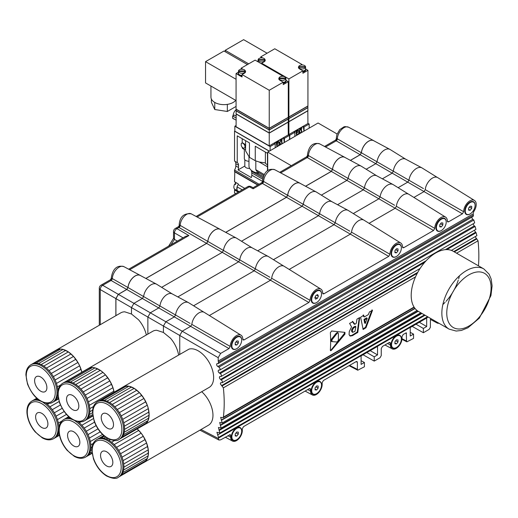 <?xml version="1.0" encoding="UTF-8"?>
<svg xmlns="http://www.w3.org/2000/svg" width="518" height="518" viewBox="0 0 518 518"><rect width="100%" height="100%" fill="white"/><g stroke="black" fill="none" stroke-linecap="round" stroke-linejoin="round"><path stroke-width="0.78" d="M469.502 207.09L471.71 208.365L470.176 210.276L468.641 210.14L468.641 208.094L470.176 206.183L471.71 206.319L471.71 208.365M468.641 209.389L470.176 210.276M465.261 211.066A6.948 4.014 -60 0 1 468.291 204.073A6.948 4.014 -60 0 1 473.653 202.214A6.948 4.014 -60 0 1 475.09 205.393A6.948 4.014 -60 0 1 472.053 212.386A6.948 4.014 -60 0 1 466.699 214.251A6.948 4.014 -60 0 1 465.261 211.066M466.524 214.135A6.948 4.014 -60 0 1 466.329 214.038A6.948 4.014 -60 0 1 464.892 210.852A6.948 4.014 -60 0 1 469.807 202.344A6.948 4.014 -60 0 1 473.284 202.001A6.948 4.014 -60 0 1 473.458 202.117M395.791 340.714L397.999 341.99L396.464 343.9L394.93 343.764L394.93 341.718L396.464 339.808L397.999 339.944L397.999 341.99M394.93 343.02L396.464 343.9M391.55 344.69A6.948 4.014 -60 0 1 394.586 337.697A6.948 4.014 -60 0 1 399.941 335.839A6.948 4.014 -60 0 1 401.379 339.018A6.948 4.014 -60 0 1 398.348 346.011A6.948 4.014 -60 0 1 392.994 347.876A6.948 4.014 -60 0 1 391.55 344.69M392.812 347.759A6.948 4.014 -60 0 1 392.625 347.662A6.948 4.014 -60 0 1 391.187 344.483A6.948 4.014 -60 0 1 396.095 335.968A6.948 4.014 -60 0 1 399.572 335.625A6.948 4.014 -60 0 1 399.754 335.742M315.941 386.816L318.149 388.092L316.615 390.002L315.08 389.866L315.08 387.82L316.615 385.91L318.149 386.046L318.149 388.092M315.08 389.115L316.615 390.002M311.7 390.792A6.948 4.014 -60 0 1 314.737 383.799A6.948 4.014 -60 0 1 320.092 381.941A6.948 4.014 -60 0 1 321.529 385.12A6.948 4.014 -60 0 1 318.499 392.113A6.948 4.014 -60 0 1 313.144 393.978A6.948 4.014 -60 0 1 311.7 390.792M312.963 393.861A6.948 4.014 -60 0 1 312.775 393.764A6.948 4.014 -60 0 1 311.331 390.578A6.948 4.014 -60 0 1 316.245 382.07A6.948 4.014 -60 0 1 319.723 381.727A6.948 4.014 -60 0 1 319.904 381.844M395.791 249.644L397.999 250.926L396.464 252.836L394.93 252.693L394.93 250.647L396.464 248.737L397.999 248.873L397.999 250.926M394.93 251.949L396.464 252.836M391.55 253.626A6.948 4.014 -60 0 1 394.586 246.626A6.948 4.014 -60 0 1 399.941 244.768A6.948 4.014 -60 0 1 401.379 247.947A6.948 4.014 -60 0 1 398.348 254.94A6.948 4.014 -60 0 1 392.994 256.805A6.948 4.014 -60 0 1 391.55 253.626M392.812 256.688A6.948 4.014 -60 0 1 392.625 256.591A6.948 4.014 -60 0 1 391.187 253.412A6.948 4.014 -60 0 1 396.095 244.897A6.948 4.014 -60 0 1 399.572 244.554A6.948 4.014 -60 0 1 399.754 244.671M236.091 341.848L238.299 343.123L236.765 345.033L235.23 344.897L235.23 342.851L236.765 340.941L238.299 341.077L238.299 343.123M235.23 344.153L236.765 345.033M231.85 345.823A6.948 4.014 -60 0 1 234.887 338.83A6.948 4.014 -60 0 1 240.242 336.972A6.948 4.014 -60 0 1 241.679 340.151A6.948 4.014 -60 0 1 238.643 347.144A6.948 4.014 -60 0 1 233.288 349.009A6.948 4.014 -60 0 1 231.85 345.823M233.113 348.892A6.948 4.014 -60 0 1 232.919 348.795A6.948 4.014 -60 0 1 231.481 345.616A6.948 4.014 -60 0 1 236.396 337.101A6.948 4.014 -60 0 1 239.873 336.758A6.948 4.014 -60 0 1 240.048 336.875M475.161 236.661L478.043 240.805A138.934 78.088 61.3 0 1 478.464 265.831M415.507 276.91L223.362 387.846A138.934 82.284 58.7 0 1 223.362 417.152L223.005 417.767L220.674 417.327L222.183 422.992L219.71 422.474L221.128 428.088L218.466 427.467L219.794 433.029L216.919 432.297L218.512 437.425A138.947 82.297 58.7 0 1 218.195 438.254L218.965 440.035L220.655 439.834L230.342 434.628L230.73 437.263A8.191 4.727 120 0 0 232.498 441.051A8.191 4.727 120 0 0 238.785 438.765A8.191 4.727 120 0 0 242.307 430.575L242.307 428.749L243.538 426.625L309.35 388.623L310.198 388.526L310.58 391.161A8.191 4.727 120 0 0 312.354 394.949A8.191 4.727 120 0 0 318.635 392.663A8.191 4.727 120 0 0 322.164 384.473L322.164 382.647L323.387 380.523L356.157 361.603L356.999 361.506L357.381 362.315L357.381 369.405L357.763 370.215L364.407 366.77L364.407 362.49L361.091 360.709M331.611 350.09L344.949 334.129L344.949 332.368L331.611 331.002L330.354 332.685A138.979 80.238 -120 0 1 330.354 350.013L330.646 350.731L331.611 350.09L331.222 349.87L330.4 350.505M364.413 316.886L368.285 314.653L369.483 311.907L372.481 310.392L366.025 327.641L363.17 329.48L360.606 317.269L363.668 315.268M363.63 315.281L364.167 316.783L363.532 316.42L363.377 315.43M352.46 335.658L350.246 336.091L349.074 334.641L349.281 331.539L351.554 326.89L349.585 323.4L352.939 321.691L354.934 324.274L356.332 323.226L356.941 319.146L359.68 317.573L357.821 332.342L352.46 335.658L351.91 335.34L349.644 335.748M352.57 321.672L353.923 323.841L354.934 324.274M338.358 333.618L338.001 332.847L337.237 333.223L331.986 339.847L331.986 341.615L337.011 342.022L338.358 340.397A138.979 80.238 -120 0 0 338.358 333.618M338.079 332.88L337.412 332.491L336.344 333.1L331.255 339.426L331.255 341.187M330.957 341.103L331.986 341.615M359.239 317.825L357.258 332.012L351.91 335.34M353.736 327.913L352.998 327.493L355.16 326.236L355.898 326.664L354.979 331.365L352.493 332.368L352.467 329.856L353.736 327.913L355.898 326.664M352.493 332.368L351.515 331.119L351.735 329.429L352.998 327.493M337.101 133.987L318.078 122.999L267.709 152.085L291.258 165.682M236.072 106.436L227.344 111.474L214.763 109.525L211.389 102.26L211.389 99.061M235.735 100.356A13.028 7.524 180 0 1 227.344 104.383A13.028 7.524 180 0 1 214.763 102.434L214.763 109.525M227.344 104.383L227.344 111.474M214.763 102.434A13.028 7.524 180 0 1 210.943 97.112L210.943 86.046M236.072 100.557L205.549 82.932L205.549 61.648L223.977 51.01L247.436 64.556M236.072 79.273L205.549 61.648M248.666 63.85L225.201 50.304L243.628 39.666L267.094 53.212M225.201 51.722L225.201 50.304M298.834 134.091L298.407 134.227L299.106 131.805L297.934 130.555L298.355 130.419L299.339 131.468L300.207 129.351L299.534 131.676L300.757 132.984L299.423 132.058L298.834 134.091M298.53 134.272L299.106 131.805M294.859 136.409L294.859 132.291L294.101 131.857L303.315 126.534L303.962 131.151M299.236 131.358L299.78 129.487L300.207 129.351M300.453 133.158L299.404 132.122M297.941 132.278L296.594 133.463L296.795 134.868L298.193 134.058L298.245 134.434L296.581 135.392L295.946 131.702L297.61 130.737L297.785 131.158L296.387 131.967L296.542 133.087L297.941 132.278L296.529 132.984M296.775 134.758L298.193 134.058M301.573 132.511L301.113 129.235L300.466 129.61L300.414 129.235L301.968 128.341L301.372 129.086L301.832 132.362L301.45 132.466L301.003 129.299M300.466 129.61L300.298 129.189L301.968 128.341M299.229 131.85L298.051 130.601L298.355 130.419M296.581 135.392L295.946 131.702M296.069 131.747L297.733 130.782M303.315 126.534L304.072 126.975L309.168 124.029L307.938 123.323M289.756 139.348L289.756 135.237L288.286 134.389M289.756 135.237L294.859 132.291M307.815 110.697L307.938 123.537L288.902 134.525L288.286 134.175M304.072 131.086L304.072 126.975M309.168 128.147L309.168 124.029M307.938 110.768L288.902 121.762L288.286 121.406M288.902 134.525L288.902 121.762M307.692 110.768L288.902 121.62L288.286 121.264L288.902 121.62L288.902 118.641L288.286 118.285M307.815 107.576L307.938 110.625L288.902 121.62M307.938 107.647L288.902 118.641M307.692 107.647L288.902 118.499L288.286 118.143L288.902 118.499L288.902 117.087L288.286 116.731M307.815 106.022L307.938 107.504L288.902 118.499M307.938 106.093L288.902 117.087M265.009 61.001A3.477 2.007 -0 0 0 265.041 60.729A3.477 2.007 -0 0 0 265.002 60.431M258.132 60.431A3.477 2.007 -0 0 0 258.094 60.729A3.477 2.007 -0 0 0 258.132 61.027L258.132 60.179L265.002 60.179L265.002 59.576L258.132 59.576A3.477 2.007 -0 0 1 261.564 57.874A3.477 2.007 -0 0 1 265.002 59.576M258.132 59.576L258.132 60.179A3.477 2.007 -0 0 0 259.11 61.299A3.477 2.007 -0 0 0 262.652 61.784A3.477 2.007 -0 0 0 265.002 60.179L265.002 61.014M307.692 106.093L288.902 116.945L288.286 116.589L288.902 116.945L288.902 78.924L261.687 63.209L264.148 61.791A3.645 2.104 -0 0 0 265.216 60.302A3.645 2.104 -0 0 0 265.002 59.596M258.094 61.364A3.645 2.104 -0 0 0 257.945 61.759M257.206 61.331L258.094 60.82M288.902 78.924L302.907 70.837L302.907 73.245L307.938 70.338L307.938 105.95L288.902 116.945M262.704 57.984L260.768 56.863L274.773 48.776L301.981 64.491L300.964 65.074M260.768 57.925L260.768 56.863M261.687 63.209L261.687 63.921M301.981 64.964L301.981 64.491M302.907 71.154A3.645 2.104 -0 0 0 305.756 69.101L307.938 70.338M298.672 66.686A3.645 2.104 -0 0 0 298.459 67.398A3.645 2.104 -0 0 0 299.527 68.888L302.907 70.837M302.907 71.86A3.645 2.104 -0 0 0 305.756 69.807L305.756 69.101A3.645 2.104 -0 0 0 305.581 68.454M305.542 66.667L298.672 66.667L298.672 67.269L305.542 67.269L305.542 66.667A3.477 2.007 -0 0 0 302.104 64.964A3.477 2.007 -0 0 0 298.672 66.667M298.672 68.104L298.672 67.269A3.477 2.007 -0 0 0 299.65 68.389A3.477 2.007 -0 0 0 303.192 68.875A3.477 2.007 -0 0 0 305.542 67.269L305.542 68.123A3.477 2.007 -0 0 0 305.581 67.819A3.477 2.007 -0 0 0 305.542 67.521M302.907 71.05A3.477 2.007 -0 0 0 305.581 69.101L305.581 67.819M298.672 67.521A3.477 2.007 -0 0 0 298.633 67.819A3.477 2.007 -0 0 0 298.666 68.091M267.709 170.687L267.709 152.085M279.176 145.441L278.749 145.571L279.455 143.156L278.276 141.9L278.703 141.77L279.681 142.819L280.549 140.702L279.875 143.026L281.099 144.328L279.765 143.408L279.176 145.441M278.872 145.616L279.455 143.156M275.2 147.753L275.2 143.641L274.443 143.201L283.657 137.885L284.304 142.502M279.584 142.709L280.549 140.702M280.795 144.503L279.746 143.473M278.283 143.628L276.942 144.813L277.136 146.212L278.535 145.409L278.587 145.778L276.923 146.743L276.288 143.046L277.952 142.087L278.127 142.508L276.729 143.311L276.884 144.438L278.283 143.628L276.871 144.328M277.124 146.108L278.535 145.409M281.915 143.862L281.455 140.585L280.814 140.954L280.762 140.579L282.31 139.685L281.721 140.43L282.18 143.706L281.792 143.816L281.352 140.643M280.814 140.954L280.639 140.54L282.31 139.685M279.571 143.201L278.399 141.945L278.703 141.77M276.923 146.743L276.288 143.046M276.411 143.091L278.075 142.133M283.657 137.885L284.414 138.319L289.517 135.379L288.286 134.667M270.105 150.699L270.105 146.588L234.848 126.23L236.072 125.518M270.105 146.588L275.2 143.641M288.163 122.047L288.286 134.881L269.243 145.875L236.072 126.729L236.195 113.889M284.414 142.437L284.414 138.319M234.848 126.23L234.848 131.196L269.366 151.126M289.517 139.491L289.517 135.379M244.405 148.038A2.778 1.606 -120 0 0 244.405 144.826A2.778 1.606 -120 0 0 241.628 143.221A2.778 1.606 -120 0 0 241.233 143.641L241.233 145.558A2.778 1.606 -120 0 0 244.405 148.038L245.59 147.248M242.191 147.216L242.191 147.449A3.645 2.104 180 0 0 245.59 149.501M244.334 149.32L244.334 158.838A4.863 2.81 180 0 0 248.977 161.273M249.67 168.415A4.345 2.506 180 0 1 244.82 166.019L244.82 159.732M244.82 166.019L238.066 169.917A5.562 3.212 120 0 0 238.533 167.508L238.533 165.242A5.562 3.212 120 0 0 237.38 162.691A5.562 3.212 120 0 0 237.244 162.62L237.244 135.839L249.449 142.89L249.449 157.355L255.257 160.709L255.257 146.238L267.463 153.289L267.463 170.875M242.191 142.89L242.191 138.701M242.191 143.085C242.508 142.586 243.706 143.285 245.785 145.182M245.59 140.663L245.59 150.88L249.449 157.355M267.463 166.764L259.227 162.011L255.257 160.709M238.066 169.917L251.334 177.577A5.562 3.212 -60 0 0 251.8 175.168L262.645 181.429M259.11 184.24L234.537 170.053A5.562 3.212 120 0 0 235.826 165.948L235.826 163.682A5.562 3.212 120 0 0 234.809 161.215M269.243 151.198L234.537 131.158L234.537 161.059L237.244 162.62M255.808 160.93L255.808 169.723L256.65 171.095L258.476 172.455M248.977 156.954L248.977 165.987A13.203 7.621 0 0 0 256.073 172.74L263.358 176.638M259.693 173.161A13.203 7.621 180 0 1 256.073 172.429M265.391 162.911L259.227 162.011M251.8 175.168L251.8 172.902A5.562 3.212 -60 0 0 251.431 171.193L251.431 170.409M234.537 170.053L234.537 171.374L257.97 184.9M251.431 171.193L262.982 177.862M265.378 152.085L265.378 162.723A3.561 2.059 0 0 0 267.463 164.594M235.761 182.433A4.863 2.81 -60 0 0 235.146 183.249L235.884 183.676A4.863 2.81 -60 0 0 235.36 184.576L234.622 184.155A4.863 2.81 -60 0 0 233.864 187.082A4.863 2.81 -60 0 0 234.874 189.31L237.166 190.637M237.056 190.119A4.863 2.81 -60 0 1 236.81 188.785A4.863 2.81 -60 0 1 237.056 187.173L237.056 190.469A5.038 2.907 120 0 0 237.73 191.161L238.837 191.802M234.784 171.516L234.537 181.727L238.222 183.858L238.222 184.589A5.038 2.907 120 0 0 237.056 186.823L237.056 187.173M238.222 191.446L238.222 192.087L234.537 189.957L234.537 192.936L235.703 193.609M235.263 189.536L234.537 189.957M237.056 186.823L242.262 189.828M237.056 190.469L239.102 191.647M244.781 188.371L238.222 184.589M234.537 171.659L257.724 185.043M236.072 120.131L232.634 118.143L232.634 116.019L234.285 115.067L236.072 116.097M232.634 116.019L236.072 118M233.191 115.695A5.387 3.108 -60 0 1 233.191 115.624A5.387 3.108 -60 0 1 236.072 109.693M288.286 122.118L269.243 133.107L236.072 113.96M269.243 145.875L269.243 133.107M288.04 122.118L269.243 132.964L236.318 113.96M288.163 118.926L288.286 121.976L269.243 132.964L236.072 113.818L236.195 110.768M288.286 118.998L269.243 129.986L236.072 110.839M269.243 132.964L269.243 129.986M288.04 118.998L269.243 129.843L236.318 110.839M288.163 117.372L288.286 118.855L269.243 129.843L236.072 110.697L236.195 109.214M269.243 129.843L269.243 128.438L236.072 109.285M288.286 117.444L269.243 128.438M238.474 71.775A3.477 2.007 0 0 0 238.435 72.08A3.477 2.007 0 0 0 238.474 72.378L238.474 71.529L245.344 71.529L245.344 72.358A3.477 2.007 0 0 0 245.383 72.08A3.477 2.007 0 0 0 245.344 71.775M288.04 117.444L269.243 128.296L269.243 90.268L242.035 74.56L244.49 73.142A3.645 2.104 0 0 0 245.558 71.652A3.645 2.104 0 0 0 245.344 70.94L238.474 70.927A3.477 2.007 0 0 1 241.912 69.218A3.477 2.007 0 0 1 245.344 70.927L245.344 71.529A3.477 2.007 0 0 1 242.994 73.129A3.477 2.007 0 0 1 239.452 72.643A3.477 2.007 0 0 1 238.474 71.529L238.474 70.927M269.243 90.268L283.249 82.181L283.249 84.596L288.286 81.689L288.286 117.301L269.243 128.296L236.318 109.285M238.435 72.08L238.435 73.355A3.477 2.007 0 0 0 239.452 74.773A3.477 2.007 0 0 0 242.035 75.356M238.435 72.714A3.645 2.104 0 0 0 238.261 73.355A3.645 2.104 0 0 0 242.035 75.46M238.261 73.355L238.261 74.061A3.645 2.104 0 0 0 238.668 75.026A3.645 2.104 0 0 0 240.242 75.939A3.645 2.104 0 0 0 242.035 76.165M242.035 74.56L242.035 76.968L240.242 75.939M238.668 75.026L236.072 73.53L238.435 72.17M269.243 128.296L236.072 109.143L236.072 73.53M243.052 69.328L241.11 68.214L255.115 60.127L282.329 75.835L281.306 76.424M241.11 69.276L241.11 68.214M282.329 76.314L282.329 75.835M286.098 80.426L288.286 81.689M279.014 78.865A3.477 2.007 0 0 0 278.975 79.17A3.477 2.007 0 0 0 279.008 79.442L279.014 78.619L285.884 78.619L285.884 78.017L279.014 78.017A3.645 2.104 0 0 0 278.801 78.742A3.645 2.104 0 0 0 279.869 80.232L283.249 82.181M283.249 83.21A3.645 2.104 0 0 0 286.098 81.158L286.098 80.445A3.645 2.104 0 0 0 285.923 79.804M283.249 82.504A3.645 2.104 0 0 0 286.098 80.445M285.884 78.865A3.477 2.007 0 0 1 285.923 79.17A3.477 2.007 0 0 1 285.884 79.468L285.884 78.619A3.477 2.007 0 0 1 283.534 80.225A3.477 2.007 0 0 1 279.992 79.74A3.477 2.007 0 0 1 279.014 78.619L279.014 78.017A3.477 2.007 0 0 1 282.452 76.314A3.477 2.007 0 0 1 285.884 78.017M283.249 82.401A3.477 2.007 0 0 0 285.923 80.445L285.923 79.17M234.784 119.386L232.88 118.57L232.621 117.554M56.209 350.129A21.717 12.536 60 0 1 56.3 350.077A21.717 12.536 60 0 1 58.243 349.3A21.717 12.536 60 0 1 60.554 349.061A21.717 12.536 60 0 1 63.06 349.43A21.717 12.536 60 0 1 65.689 350.382A21.717 12.536 60 0 1 68.37 351.903A21.717 12.536 60 0 1 71.005 353.936A21.717 12.536 60 0 1 73.53 356.423A21.717 12.536 60 0 1 75.861 359.291A21.717 12.536 60 0 1 77.927 362.451A21.717 12.536 60 0 1 79.662 365.805A21.717 12.536 60 0 1 81.022 369.25A21.717 12.536 60 0 1 81.85 372.209L79.662 365.805L77.927 362.451L73.53 356.423L68.37 351.903L63.06 349.43L60.554 349.061L56.209 350.129L31.831 364.206M56.3 350.077L120.798 312.84A21.717 12.536 60 0 1 124.76 311.823L131.475 314.018L138.552 319.787A21.717 12.536 60 0 1 146.348 334.971M44.315 391.964A8.689 5.018 60 0 1 36.059 386.007A8.689 5.018 60 0 1 36.409 376.605A8.689 5.018 60 0 1 45.092 381.624A8.689 5.018 60 0 1 45.092 391.653A8.689 5.018 60 0 1 44.315 391.964M50.524 403.218A21.717 12.536 -120 0 0 52.467 402.441L53.451 401.877A21.717 12.536 -120 0 0 53.542 401.819L58.443 398.99M53.542 401.819A21.717 12.536 -120 0 0 55.245 400.42L58.366 398.614M55.245 400.42A21.717 12.536 -120 0 0 56.566 398.491L58.171 397.565M56.566 398.491A21.717 12.536 -120 0 0 57.459 396.089L57.938 395.81M57.945 391.653A21.717 12.536 -120 0 0 57.88 390.196L58.217 390.002M57.88 390.196A21.717 12.536 -120 0 0 57.388 386.875L60.554 385.042M57.388 386.875A21.717 12.536 -120 0 0 56.456 383.437L81.022 369.25M56.456 383.437A21.717 12.536 -120 0 0 55.096 379.992L79.662 365.805M55.096 379.992A21.717 12.536 -120 0 0 53.354 376.638L77.927 362.451M53.354 376.638A21.717 12.536 -120 0 0 51.288 373.478L75.861 359.291M51.288 373.478A21.717 12.536 -120 0 0 48.964 370.61L73.53 356.423M48.964 370.61A21.717 12.536 -120 0 0 46.439 368.123L71.005 353.936M46.439 368.123A21.717 12.536 -120 0 0 43.797 366.09L68.37 351.903M43.797 366.09A21.717 12.536 -120 0 0 41.123 364.568L65.689 350.382M41.123 364.568A21.717 12.536 -120 0 0 38.487 363.61L63.06 349.43M38.487 363.61A21.717 12.536 -120 0 0 35.982 363.248L60.554 349.061M35.982 363.248A21.717 12.536 -120 0 0 33.676 363.481L58.243 349.3M57.459 396.089A21.717 12.536 -120 0 0 57.841 393.978M33.676 363.481A21.717 12.536 -120 0 0 31.734 364.258A21.717 12.536 -120 0 0 31.637 364.316M172.352 293.984A10.23 5.905 120 0 0 172.157 293.874A10.23 5.905 120 0 0 164.692 296.341A10.23 5.905 120 0 0 159.952 305.983L175.55 314.996L174.339 316.893L158.728 307.945L126.793 289.504L128.011 287.542L143.609 296.555L142.398 298.452L133.929 303.341L131.475 307.595L131.475 314.018M115.922 315.656L115.922 298.614L118.382 294.36L126.793 289.504M35.664 417.605A8.689 5.018 60 0 1 37.432 412.898A8.689 5.018 60 0 1 46.115 417.916A8.689 5.018 60 0 1 46.115 427.946A8.689 5.018 60 0 1 39.711 425.913A8.689 5.018 60 0 1 35.664 417.605M61.778 421.115L58.398 423.07A21.717 12.536 -120 0 0 57.446 419.632L66.44 414.432M57.446 419.632A21.717 12.536 -120 0 0 56.073 416.181L64.128 411.532M56.073 416.181A21.717 12.536 -120 0 0 54.325 412.833L62.102 408.346M54.325 412.833A21.717 12.536 -120 0 0 52.253 409.68L60.412 404.972M52.253 409.68A21.717 12.536 -120 0 0 49.916 406.824L59.117 401.515M49.916 406.824A21.717 12.536 -120 0 0 47.391 404.344L48.789 403.541M38.397 399.669A21.717 12.536 -120 0 0 36.94 399.533L37.691 399.1M36.94 399.533A21.717 12.536 -120 0 0 34.641 399.786L36.946 398.459M32.906 400.466L36.733 398.258M43.117 402.48A21.717 12.536 -120 0 1 56.915 421.639A21.717 12.536 -120 0 1 53.49 438.733L54.474 438.163A21.717 12.536 -120 0 0 54.623 438.079L59.473 435.275M54.623 438.079A21.717 12.536 -120 0 0 56.313 436.661L59.389 434.887M56.313 436.661A21.717 12.536 -120 0 0 57.621 434.719L59.188 433.812M57.621 434.719A21.717 12.536 -120 0 0 58.502 432.31L58.961 432.044M58.974 427.946A21.717 12.536 -120 0 0 58.897 426.392L59.266 426.178M58.502 432.31A21.717 12.536 -120 0 0 58.864 430.264M34.641 399.786A21.717 12.536 -120 0 0 32.757 400.55A21.717 12.536 -120 0 0 32.615 400.634M47.391 404.344A21.717 12.536 -120 0 0 46.251 403.405M58.897 426.392A21.717 12.536 -120 0 0 58.398 423.07M473.161 216.382L473.439 215.08A138.947 78.095 61.3 0 0 473.141 213.895L473.646 211.797A8.884 5.128 120 0 0 474.456 200.44A8.884 5.128 120 0 0 467.586 202.713A8.884 5.128 120 0 0 463.649 211.7L462.419 213.824L448.569 221.821L447.701 221.905L447.345 221.115A8.884 5.128 120 0 0 445.584 217.113A8.884 5.128 120 0 0 438.714 219.379A8.884 5.128 120 0 0 434.777 228.367L433.547 230.491L403.729 247.708L402.881 247.805L402.505 247.002A8.884 5.128 120 0 0 400.744 243A8.884 5.128 120 0 0 393.874 245.267A8.884 5.128 120 0 0 389.937 254.254L388.707 256.378L323.879 293.81L323.031 293.907L322.656 293.104A8.884 5.128 120 0 0 320.895 289.102A8.884 5.128 120 0 0 314.025 291.369A8.884 5.128 120 0 0 310.088 300.356L308.857 302.48L244.03 339.912L243.136 339.983L242.8 339.206A8.884 5.128 120 0 0 241.045 335.198A8.884 5.128 120 0 0 234.175 337.471A8.884 5.128 120 0 0 230.238 346.458L229.008 348.582L174.339 316.893L165.87 321.775L163.416 326.029L147.863 317.055L147.863 334.097M128.011 287.542A10.23 5.905 -60 0 1 132.757 277.901A10.23 5.905 -60 0 1 140.216 275.434L156.481 284.142A10.826 6.248 120 0 0 148.737 286.596A10.826 6.248 120 0 0 143.609 296.555L159.952 305.983L158.728 307.945L150.324 312.801L220.655 353.405L218.195 357.66L218.195 361.085A138.947 82.297 58.7 0 1 218.512 362.263L218.214 363.571L216.919 363.642L216.582 364.769L217.197 366.032L219.328 367.476L220.072 368.68L219.93 369.962L218.466 370.156L218.13 371.289L218.738 372.552L220.662 373.873L221.406 375.084L221.264 376.366L219.71 376.515L219.373 377.641L219.988 378.904L222.364 381.067L222.319 382.614L220.674 382.718L220.338 383.844L223.362 387.846M172.254 293.926L156.682 284.259A10.826 6.248 120 0 0 156.481 284.142M287.71 195.338A10.23 5.905 -60 0 1 292.456 185.697A10.23 5.905 -60 0 1 299.922 183.23L316.181 191.938A10.826 6.248 120 0 0 308.437 194.392A10.826 6.248 120 0 0 303.308 204.351L302.098 206.248L286.493 197.3L287.71 195.338L335.25 222.792L334.039 224.689L302.098 206.248L241.492 241.239M331.96 201.722L316.381 192.055A10.826 6.248 120 0 0 316.181 191.938M361.422 152.784L377.02 161.797L375.809 163.694L360.204 154.746L361.422 152.784A10.23 5.905 -60 0 1 366.168 143.136A10.23 5.905 -60 0 1 373.627 140.676L389.892 149.385A10.826 6.248 120 0 0 382.148 151.839A10.826 6.248 120 0 0 377.02 161.797L408.961 180.238L407.75 182.135L375.809 163.694L366.187 169.25M350.433 160.386L360.204 154.746M405.665 159.168L390.093 149.501A10.826 6.248 120 0 0 389.892 149.385M376.89 175.893A10.23 5.905 120 0 0 376.703 175.783A10.23 5.905 120 0 0 369.237 178.25A10.23 5.905 120 0 0 364.491 187.892L380.089 196.905L378.878 198.802L331.332 171.413L332.55 169.451L348.148 178.464L346.937 180.361L321.348 195.137M305.594 186.273L331.332 171.413M207.86 241.44L223.459 250.453L222.248 252.35L206.643 243.402L207.86 241.44A10.23 5.905 -60 0 1 212.607 231.799A10.23 5.905 -60 0 1 220.072 229.332L236.331 238.04A10.826 6.248 120 0 0 228.587 240.494A10.826 6.248 120 0 0 223.459 250.453L255.4 268.894L254.189 270.791L222.248 252.35L161.642 287.341M252.104 247.824L236.532 238.157A10.826 6.248 120 0 0 236.331 238.04M332.55 169.451A10.23 5.905 -60 0 1 337.296 159.809A10.23 5.905 -60 0 1 344.761 157.343L361.02 166.051A10.826 6.248 120 0 0 353.276 168.505A10.826 6.248 120 0 0 348.148 178.464L364.491 187.892L363.273 189.853L337.535 204.714M376.8 175.835L361.221 166.168A10.826 6.248 120 0 0 361.02 166.051M145.895 278.477L206.643 243.402M225.744 232.375L286.493 197.3M332.051 201.78A10.23 5.905 120 0 0 331.863 201.67A10.23 5.905 120 0 0 324.397 204.137A10.23 5.905 120 0 0 319.651 213.779L318.434 215.741L257.686 250.816M382.375 178.827L392.139 173.187L393.363 171.225A10.23 5.905 120 0 1 398.102 161.577A10.23 5.905 120 0 1 405.568 159.117L421.833 167.826A10.826 6.248 120 0 0 414.089 170.28A10.826 6.248 120 0 0 408.961 180.238L423.459 188.604M177.836 296.918L238.584 261.843L239.802 259.881A10.23 5.905 120 0 1 244.548 250.239A10.23 5.905 120 0 1 252.007 247.772L268.272 256.481A10.826 6.248 120 0 0 260.528 258.935A10.826 6.248 120 0 0 255.4 268.894L269.897 277.26M115.922 298.614L147.863 317.055L150.324 312.801L118.382 294.36M110.379 279.869A1.735 1.696 120 0 0 111.415 278.075L127.952 287.509L126.735 289.465L111.085 280.478L110.379 279.869L111.415 278.075A3.477 2.007 0 0 1 111.338 277.648L111.338 278.231M110.47 279.726L101.036 285.172A3.477 3.477 0 0 0 99.294 288.183A3.477 2.007 0 0 0 100.252 289.562A3.477 2.111 -60 0 1 102.706 285.308L118.324 294.328L115.864 298.582L115.864 315.689M101.036 285.172A3.477 2.007 60 0 1 102.706 285.308L111.085 280.478A1.735 1.055 119.9 0 0 112.309 278.451A9.68 5.588 120 0 1 116.686 269.114A9.68 5.588 120 0 1 123.886 266.64C115.009 264.271 112.16 272.203 111.338 277.648M128.684 269.211L185.573 236.363L188.895 235.548L129.675 269.742M183.029 237.833L174.475 232.899A3.477 2.111 -60 0 1 176.929 228.645L188.895 235.548M336.37 138.636L336.37 137.794A3.477 2.007 180 0 0 336.577 138.468A1.735 1.625 -60 0 1 335.463 140.391L336.37 138.636L337.335 138.824L361.363 152.752L360.146 154.707L335.463 140.391M325.524 147.002L336.104 140.89A1.735 1.055 119.9 0 0 337.335 138.824A9.363 5.407 120 0 1 341.491 129.668A9.363 5.407 120 0 1 348.536 127.195L373.62 140.624A10.276 5.931 120 0 0 366.135 143.085A10.276 5.931 120 0 0 361.363 152.752M261.797 182.686L253.121 187.697L253.147 188.785L262.399 183.443A1.735 1.055 119.9 0 0 263.623 181.384A9.363 5.407 120 0 1 267.787 172.222A9.363 5.407 120 0 1 274.831 169.755C266.103 167.463 263.487 175.116 262.665 180.348A3.477 2.007 180 0 0 262.866 181.022L287.658 195.312L286.441 197.267L262.399 183.443L261.797 182.686L262.866 181.022A1.735 1.625 -60 0 1 261.758 182.945M280.685 172.889L307.239 157.556A1.735 1.055 119.9 0 0 308.463 155.497A9.363 5.407 120 0 1 312.626 146.335A9.363 5.407 120 0 1 319.671 143.868C310.942 141.576 308.327 149.229 307.504 154.461A3.477 2.007 180 0 0 307.705 155.135L332.498 169.418L331.28 171.374L307.239 157.556L306.637 156.799L307.705 155.135A1.735 1.625 -60 0 1 306.598 157.058M345.202 157.582A10.276 5.931 120 0 0 344.748 157.291A10.276 5.931 120 0 0 337.27 159.751A10.276 5.931 120 0 0 332.498 169.418M140.663 275.673A10.276 5.931 120 0 0 140.21 275.382A10.276 5.931 120 0 0 132.725 277.842A10.276 5.931 120 0 0 127.952 287.509M374.074 140.915A10.276 5.931 120 0 0 373.62 140.624M206.585 243.369L178.956 227.473A1.735 1.055 120 0 0 180.18 225.395L207.809 241.414L206.585 243.369L145.836 278.444M331.28 171.374L305.536 186.24M360.146 154.707L350.375 160.353M300.362 183.469A10.276 5.931 120 0 0 299.909 183.178A10.276 5.931 120 0 0 292.43 185.645A10.276 5.931 120 0 0 287.658 195.312M126.735 289.465L118.324 294.328M177.357 241.11L174.475 239.4A52.208 30.141 120 0 0 171.05 244.755M173.524 231.514A3.477 2.007 0 0 0 174.475 232.899L174.475 239.4L173.524 238.435L173.524 231.514A3.477 3.477 0 0 1 175.259 228.509A3.477 2.007 60 0 1 176.929 228.645L178.956 227.473L178.367 227.046A1.735 1.567 120 0 0 179.513 225.065L180.18 225.395A9.227 5.322 120 0 1 184.246 216.317A9.227 5.322 120 0 1 191.226 213.843L220.059 229.28A10.276 5.931 120 0 0 212.574 231.747A10.276 5.931 120 0 0 207.809 241.414M178.367 227.046L179.513 225.065A3.477 2.007 0 0 1 179.222 224.268C180.037 216.556 184.039 213.086 191.226 213.843M286.441 197.267L225.686 232.342M253.147 188.785L249.365 186.823A3.477 2.007 -62.6 0 1 251.029 186.616A3.477 3.477 0 0 0 247.695 186.687A3.477 2.007 -120 0 1 249.365 186.823L197.112 216.997M220.513 229.571A10.276 5.931 120 0 0 220.059 229.28M114.057 392.204L112.963 387.691L109.868 380.892L105.471 374.864L102.946 372.377L100.311 370.344L95.001 367.864L92.489 367.502L88.151 368.57A21.717 12.536 60 0 1 88.241 368.518A21.717 12.536 60 0 1 90.184 367.741A21.717 12.536 60 0 1 92.489 367.502A21.717 12.536 60 0 1 95.001 367.864A21.717 12.536 60 0 1 97.63 368.822A21.717 12.536 60 0 1 100.311 370.344A21.717 12.536 60 0 1 102.946 372.377A21.717 12.536 60 0 1 105.471 374.864A21.717 12.536 60 0 1 107.802 377.732A21.717 12.536 60 0 1 109.868 380.892A21.717 12.536 60 0 1 111.603 384.246A21.717 12.536 60 0 1 112.963 387.691A21.717 12.536 60 0 1 113.902 391.129A21.717 12.536 60 0 1 114.102 392.184M88.241 368.518L152.739 331.28A21.717 12.536 60 0 1 156.701 330.264L163.416 332.459L170.493 338.228A21.717 12.536 60 0 1 178.587 354.901M76.256 410.405A8.689 5.018 60 0 1 68 404.448A8.689 5.018 60 0 1 68.344 395.046A8.689 5.018 60 0 1 77.033 400.064A8.689 5.018 60 0 1 77.033 410.094A8.689 5.018 60 0 1 76.256 410.405M88.151 368.57L63.766 382.647M82.466 421.658A21.717 12.536 -120 0 0 84.408 420.881L85.392 420.318A21.717 12.536 -120 0 0 85.483 420.26L92.832 416.019M85.483 420.26A21.717 12.536 -120 0 0 87.186 418.861L92.774 415.637M87.186 418.861A21.717 12.536 -120 0 0 88.507 416.932L92.638 414.542M88.507 416.932A21.717 12.536 -120 0 0 89.4 414.529L92.521 412.729M89.4 414.529A21.717 12.536 -120 0 0 89.841 411.739L92.625 410.133M89.841 411.739A21.717 12.536 -120 0 0 89.815 408.637L93.493 406.513M89.815 408.637A21.717 12.536 -120 0 0 89.329 405.316L113.902 391.129M89.329 405.316A21.717 12.536 -120 0 0 88.39 401.877L112.963 387.691M88.39 401.877A21.717 12.536 -120 0 0 87.037 398.433L111.603 384.246M87.037 398.433A21.717 12.536 -120 0 0 85.295 395.079L109.868 380.892M85.295 395.079A21.717 12.536 -120 0 0 83.23 391.919L107.802 377.732M83.23 391.919A21.717 12.536 -120 0 0 80.899 389.05L105.471 374.864M80.899 389.05A21.717 12.536 -120 0 0 78.38 386.564L102.946 372.377M78.38 386.564A21.717 12.536 -120 0 0 75.738 384.524L100.311 370.344M75.738 384.524A21.717 12.536 -120 0 0 73.064 383.009L97.63 368.822M73.064 383.009A21.717 12.536 -120 0 0 70.429 382.051L95.001 367.864M70.429 382.051A21.717 12.536 -120 0 0 67.923 381.688L92.489 367.502M67.923 381.688A21.717 12.536 -120 0 0 65.618 381.921L90.184 367.741M65.618 381.921A21.717 12.536 -120 0 0 63.675 382.698A21.717 12.536 -120 0 0 63.578 382.757M218.195 357.66L163.416 326.029L163.416 332.459M67.605 436.046A8.689 5.018 60 0 1 69.373 431.339A8.689 5.018 60 0 1 78.056 436.357A8.689 5.018 60 0 1 78.056 446.386A8.689 5.018 60 0 1 71.652 444.353A8.689 5.018 60 0 1 67.605 436.046M102.538 434.46L90.333 441.511A21.717 12.536 -120 0 0 89.387 438.073L100.168 431.844M89.387 438.073A21.717 12.536 -120 0 0 88.015 434.621L97.986 428.865M88.015 434.621A21.717 12.536 -120 0 0 86.266 431.274L96.089 425.602M86.266 431.274A21.717 12.536 -120 0 0 84.194 428.121L94.535 422.151M84.194 428.121A21.717 12.536 -120 0 0 81.857 425.265L93.382 418.609M81.857 425.265A21.717 12.536 -120 0 0 79.332 422.785L80.724 421.982M70.338 418.11A21.717 12.536 -120 0 0 68.881 417.974L69.632 417.54M68.881 417.974A21.717 12.536 -120 0 0 66.582 418.227L68.888 416.899M64.847 418.907L68.674 416.699M75.058 420.92A21.717 12.536 -120 0 1 88.85 440.08A21.717 12.536 -120 0 1 85.431 457.174L86.415 456.604A21.717 12.536 -120 0 0 86.564 456.52L92.094 453.328M86.564 456.52A21.717 12.536 -120 0 0 88.254 455.102L92.036 452.92M88.254 455.102A21.717 12.536 -120 0 0 89.562 453.159L91.919 451.8M89.562 453.159A21.717 12.536 -120 0 0 90.443 450.751L91.848 449.935M90.443 450.751A21.717 12.536 -120 0 0 90.87 447.947L92.049 447.267M90.87 447.947A21.717 12.536 -120 0 0 90.838 444.832L93.201 443.466M66.582 418.227A21.717 12.536 -120 0 0 64.698 418.991A21.717 12.536 -120 0 0 64.556 419.075M79.332 422.785A21.717 12.536 -120 0 0 78.192 421.846M90.838 444.832A21.717 12.536 -120 0 0 90.333 441.511M203.82 312.134L188.617 302.7A10.826 6.248 120 0 0 188.422 302.583A10.826 6.248 120 0 0 180.678 305.037A10.826 6.248 120 0 0 175.55 314.996L190.048 323.361M363.519 219.93L348.323 210.496A10.826 6.248 120 0 0 348.122 210.379A10.826 6.248 120 0 0 340.378 212.833A10.826 6.248 120 0 0 335.25 222.792L349.754 231.157M462.419 213.824L407.75 182.135L398.122 187.691M437.231 177.376L422.028 167.936A10.826 6.248 120 0 0 421.833 167.826M433.547 230.491L378.878 198.802L353.282 213.578M283.67 266.032L268.473 256.598A10.826 6.248 120 0 0 268.272 256.481M408.359 194.043L393.162 184.609A10.826 6.248 120 0 0 392.961 184.492A10.826 6.248 120 0 0 385.217 186.946A10.826 6.248 120 0 0 380.089 196.905L394.593 205.27M308.857 302.48L254.189 270.791L193.583 305.782M388.707 256.378L334.039 224.689L273.433 259.68M241.045 335.198L204.28 312.373A10.276 5.931 120 0 0 196.736 314.601A10.276 5.931 120 0 0 191.835 324.391L190.618 326.346L182.2 331.209L179.746 335.463L179.746 354.234M320.895 289.102L284.129 266.271A10.276 5.931 120 0 0 276.586 268.499A10.276 5.931 120 0 0 271.685 278.289L270.467 280.244L209.356 315.527M400.744 243L363.986 220.169A10.276 5.931 120 0 0 356.436 222.397A10.276 5.931 120 0 0 351.541 232.194L350.317 234.149L289.212 269.425M445.584 217.113L408.825 194.282A10.276 5.931 120 0 0 401.275 196.51A10.276 5.931 120 0 0 396.38 206.3L395.156 208.255L369.062 223.323M474.456 200.44L437.691 177.616A10.276 5.931 120 0 0 430.147 179.843A10.276 5.931 120 0 0 425.246 189.633L424.028 191.589L413.901 197.436M365.43 323.316L364.743 319.878L367.184 318.447L365.3 323.368L364.575 322.954L364.018 319.457L366.349 317.884L367.184 318.447M449.1 329.124L418.447 311.428A34.745 20.137 -60 0 1 417.476 272.889A34.745 20.137 -60 0 1 447.092 249.605A34.745 20.137 -60 0 1 453.192 251.243L483.844 268.939A34.745 20.137 120 0 0 448.128 290.585A34.745 20.137 120 0 0 449.1 329.124L456.196 331.06L461.396 330.445L467.896 327.803L479.318 318.149L490.941 295.597L492.1 285.949L491.193 279.131L489.134 274.216L483.844 268.939M459.434 275.822A34.745 20.137 -60 0 1 458.657 278.852M458.242 280.225A34.745 20.137 -60 0 1 446.069 301.308M445.091 302.35A34.745 20.137 -60 0 1 442.858 304.539M104.338 400.408L128.904 386.221A21.717 12.536 60 0 1 131.507 387.004L106.935 401.191A21.717 12.536 -120 0 0 104.338 400.408A21.717 12.536 -120 0 0 101.878 400.226A21.717 12.536 -120 0 0 99.65 400.641A21.717 12.536 -120 0 0 98.349 401.23L97.365 401.8A21.717 12.536 -120 0 1 119.082 414.335A21.717 12.536 -120 0 1 119.082 439.413L120.066 438.843A21.717 12.536 -120 0 0 120.707 438.429L145.28 424.242L148.064 420.597L149.126 415.177L148.342 408.631L147.274 405.18L143.952 398.446L139.407 392.605L134.181 388.358L128.904 386.221L124.216 386.454L122.274 387.464A21.717 12.536 60 0 1 122.921 387.043L189.005 349.126A21.717 12.536 60 0 1 209.848 363.649A21.717 12.536 60 0 1 209.13 387.425L144.639 424.656A21.717 12.536 60 0 1 143.952 425.006M107.207 428.095A8.689 5.018 60 0 1 101.657 420.435A8.689 5.018 60 0 1 103.024 413.578A8.689 5.018 60 0 1 111.707 418.596A8.689 5.018 60 0 1 111.707 428.626A8.689 5.018 60 0 1 107.207 428.095M101.878 400.226L126.45 386.04A21.717 12.536 60 0 1 128.904 386.221M99.65 400.641L124.216 386.454A21.717 12.536 60 0 1 126.45 386.04M99.035 400.88L122.274 387.464M120.707 438.429A21.717 12.536 -120 0 0 122.3 436.862L146.872 422.675A21.717 12.536 60 0 1 145.28 424.242A21.717 12.536 60 0 1 144.639 424.656M122.3 436.862A21.717 12.536 -120 0 0 123.498 434.783L148.064 420.597A21.717 12.536 60 0 1 146.872 422.675M123.498 434.783A21.717 12.536 -120 0 0 124.255 432.258L148.828 418.071A21.717 12.536 60 0 1 148.064 420.597M124.255 432.258A21.717 12.536 -120 0 0 124.56 429.364L149.126 415.177A21.717 12.536 60 0 1 148.828 418.071M124.56 429.364A21.717 12.536 -120 0 0 124.398 426.185L148.964 411.998A21.717 12.536 60 0 1 149.126 415.177M124.398 426.185A21.717 12.536 -120 0 0 123.77 422.817L148.342 408.631A21.717 12.536 60 0 1 148.964 411.998M123.77 422.817A21.717 12.536 -120 0 0 122.701 419.366L147.274 405.18A21.717 12.536 60 0 1 148.342 408.631M122.701 419.366A21.717 12.536 -120 0 0 121.225 415.935L145.798 401.754A21.717 12.536 60 0 1 147.274 405.18M121.225 415.935A21.717 12.536 -120 0 0 119.38 412.632L143.952 398.446A21.717 12.536 60 0 1 145.798 401.754M119.38 412.632A21.717 12.536 -120 0 0 117.23 409.55L141.802 395.363A21.717 12.536 60 0 1 143.952 398.446M117.23 409.55A21.717 12.536 -120 0 0 114.834 406.785L139.407 392.605A21.717 12.536 60 0 1 141.802 395.363M114.834 406.785A21.717 12.536 -120 0 0 112.27 404.428L136.836 390.242A21.717 12.536 60 0 1 139.407 392.605M112.27 404.428A21.717 12.536 -120 0 0 109.609 402.544L134.181 388.358A21.717 12.536 60 0 1 136.836 390.242M109.609 402.544A21.717 12.536 -120 0 0 106.935 401.191M131.507 387.004A21.717 12.536 60 0 1 134.181 388.358M122.921 387.043A21.717 12.536 60 0 1 124.216 386.454M201.716 391.705A21.717 12.536 60 0 1 208.463 425.226L143.972 462.464A21.717 12.536 60 0 1 143.285 462.814M106.54 465.902A8.689 5.018 60 0 1 100.997 458.242A8.689 5.018 60 0 1 102.357 451.385A8.689 5.018 60 0 1 111.04 456.397A8.689 5.018 60 0 1 111.04 466.427A8.689 5.018 60 0 1 106.54 465.902M107.466 438.306L106.274 438.992A21.717 12.536 -120 0 0 103.671 438.215L105.614 437.088M103.671 438.215A21.717 12.536 -120 0 0 101.217 438.027L104.429 436.169M101.217 438.027A21.717 12.536 -120 0 0 98.983 438.448L103.82 435.651M98.368 438.688L103.742 435.586M98.983 438.448A21.717 12.536 -120 0 0 97.682 439.037L96.698 439.601A21.717 12.536 -120 0 1 118.415 452.143A21.717 12.536 -120 0 1 118.415 477.214L119.399 476.651A21.717 12.536 -120 0 0 120.04 476.23L144.613 462.043L147.397 458.404L148.161 455.879L148.297 449.805L146.607 442.987L143.285 436.253L141.136 433.171L137.141 428.936M120.04 476.23A21.717 12.536 -120 0 0 121.633 474.663L146.206 460.483A21.717 12.536 60 0 1 144.613 462.043A21.717 12.536 60 0 1 143.972 462.464M121.633 474.663A21.717 12.536 -120 0 0 122.831 472.591L147.397 458.404A21.717 12.536 60 0 1 146.206 460.483M122.831 472.591A21.717 12.536 -120 0 0 123.588 470.066L148.161 455.879A21.717 12.536 60 0 1 147.397 458.404M123.588 470.066A21.717 12.536 -120 0 0 123.893 467.171L148.459 452.985A21.717 12.536 60 0 1 148.161 455.879M123.893 467.171A21.717 12.536 -120 0 0 123.731 463.992L148.297 449.805A21.717 12.536 60 0 1 148.459 452.985M123.731 463.992A21.717 12.536 -120 0 0 123.103 460.625L147.675 446.438A21.717 12.536 60 0 1 148.297 449.805M123.103 460.625A21.717 12.536 -120 0 0 122.034 457.174L146.607 442.987A21.717 12.536 60 0 1 147.675 446.438M122.034 457.174A21.717 12.536 -120 0 0 120.558 453.742L145.131 439.555A21.717 12.536 60 0 1 146.607 442.987M120.558 453.742A21.717 12.536 -120 0 0 118.719 450.433L143.285 436.253A21.717 12.536 60 0 1 145.131 439.555M118.719 450.433A21.717 12.536 -120 0 0 116.563 447.358L141.136 433.171A21.717 12.536 60 0 1 143.285 436.253M116.563 447.358A21.717 12.536 -120 0 0 114.167 444.593L138.74 430.406A21.717 12.536 60 0 1 141.136 433.171M114.167 444.593A21.717 12.536 -120 0 0 111.603 442.236L114.549 440.533M111.603 442.236A21.717 12.536 -120 0 0 108.942 440.345L110.185 439.633M108.942 440.345A21.717 12.536 -120 0 0 106.274 438.992M137.186 428.91A21.717 12.536 60 0 1 138.74 430.406M471.581 217.288L472.766 219.341L473.821 219.995L474.656 222.921L219.794 370.066M473.051 223.854L474.229 225.906L475.09 226.437L475.925 229.364L221.128 376.469M474.235 230.335L476.087 232.718L476.923 235.645L451.379 250.395M473.141 213.895L218.195 361.085M229.008 348.582L220.655 353.405M316.492 302.629A7.297 4.215 -60 0 1 316.368 302.706A7.297 4.215 -60 0 1 311.208 299.721A7.297 4.215 -60 0 1 316.368 290.786A7.297 4.215 -60 0 1 321.529 293.913M441.187 230.639A7.297 4.215 -60 0 1 441.058 230.717A7.297 4.215 -60 0 1 435.903 227.732A7.297 4.215 -60 0 1 441.058 218.797A7.297 4.215 -60 0 1 446.218 221.924M396.348 256.527A7.297 4.215 -60 0 1 396.218 256.604A7.297 4.215 -60 0 1 391.064 253.626A7.297 4.215 -60 0 1 396.218 244.684A7.297 4.215 -60 0 1 401.379 247.811M470.053 213.973A7.297 4.215 -60 0 1 469.93 214.044A7.297 4.215 -60 0 1 464.769 211.066A7.297 4.215 -60 0 1 469.93 202.13A7.297 4.215 -60 0 1 475.09 205.257M236.642 348.731A7.297 4.215 -60 0 1 236.519 348.802A7.297 4.215 -60 0 1 231.358 345.823A7.297 4.215 -60 0 1 236.519 336.888A7.297 4.215 -60 0 1 241.679 340.015M430.795 318.551L430.393 319.451L430.393 327.253L429.163 329.383L423.368 332.731L423.368 328.451L426.683 326.534L426.683 318.033L410.23 327.531L410.23 336.033L413.545 334.116L413.545 338.396L406.902 341.841L401.962 339.284M435.664 321.367A8.191 4.727 120 0 0 437.043 322.96A8.191 4.727 120 0 0 438.966 323.271M428.159 317.035L218.195 438.254M402.007 338.694L406.52 341.038L406.332 332.828L403.237 334.421L402.013 336.545L402.013 338.371A8.191 4.727 120 0 1 398.484 346.561A8.191 4.727 120 0 1 392.204 348.847A8.191 4.727 120 0 1 390.43 345.059L390.048 342.424L389.199 342.527L382.478 346.406L381.248 348.53L381.248 355.626L380.024 357.75L374.229 361.098L374.229 356.818L377.544 354.901L377.544 346.4L361.091 355.898L361.091 364.407L364.407 362.49M406.52 341.038L406.902 341.841M236.642 439.801A7.297 4.215 -60 0 1 236.519 439.873A7.297 4.215 -60 0 1 231.358 436.894A7.297 4.215 -60 0 1 236.519 427.959A7.297 4.215 -60 0 1 241.679 431.08M316.492 393.699A7.297 4.215 -60 0 1 316.368 393.771A7.297 4.215 -60 0 1 311.208 390.792A7.297 4.215 -60 0 1 316.368 381.857A7.297 4.215 -60 0 1 321.529 384.978M396.348 347.597A7.297 4.215 -60 0 1 396.218 347.669A7.297 4.215 -60 0 1 391.064 344.69A7.297 4.215 -60 0 1 396.218 335.755A7.297 4.215 -60 0 1 401.379 338.882M351.541 232.194L389.937 254.254M374.229 356.818L366.861 352.564M374.229 361.098L363.06 354.765M271.685 278.289L310.088 300.356M426.683 326.534L419.321 322.28M423.368 328.451L415.999 324.197M423.368 332.731L412.198 326.392M396.38 206.3L434.777 228.367M191.835 324.391L230.238 346.458M377.544 354.901L370.182 350.654M425.246 189.633L463.649 211.7M413.545 334.116L410.23 332.336M352.467 329.856L351.735 329.429M371.71 310.619L365.468 327.311L362.878 329.008M366.025 327.641L365.468 327.311M344.748 332.349L344.217 333.702L338.17 341.226M337.684 341.835L331.222 349.87M440.63 223.757L442.838 225.032L441.304 226.949L439.769 226.806L439.769 224.76L441.304 222.85L442.838 222.986L442.838 225.032M439.769 226.062L441.304 226.949M436.389 227.732A6.948 4.014 -60 0 1 439.426 220.739A6.948 4.014 -60 0 1 444.781 218.881A6.948 4.014 -60 0 1 446.218 222.06A6.948 4.014 -60 0 1 443.188 229.053A6.948 4.014 -60 0 1 437.833 230.918A6.948 4.014 -60 0 1 436.389 227.732M437.652 230.801A6.948 4.014 -60 0 1 437.464 230.704A6.948 4.014 -60 0 1 436.026 227.525A6.948 4.014 -60 0 1 440.935 219.01A6.948 4.014 -60 0 1 444.412 218.667A6.948 4.014 -60 0 1 444.593 218.784M236.091 432.918L238.299 434.194L236.765 436.104L235.23 435.968L235.23 433.922L236.765 432.012L238.299 432.148L238.299 434.194M235.23 435.217L236.765 436.104M231.85 436.894A6.948 4.014 -60 0 1 234.887 429.901A6.948 4.014 -60 0 1 240.242 428.043A6.948 4.014 -60 0 1 241.679 431.222A6.948 4.014 -60 0 1 238.643 438.215A6.948 4.014 -60 0 1 233.288 440.08A6.948 4.014 -60 0 1 231.85 436.894M233.113 439.963A6.948 4.014 -60 0 1 232.919 439.866A6.948 4.014 -60 0 1 231.481 436.68A6.948 4.014 -60 0 1 236.396 428.172A6.948 4.014 -60 0 1 239.873 427.829A6.948 4.014 -60 0 1 240.048 427.939M317.314 298.368L315.553 299.139L314.853 297.656L315.922 295.409L317.676 294.638L318.376 296.115L317.314 298.368L315.119 297.099M316.615 295.098L318.376 296.115M320.545 298.025A6.948 4.014 -60 0 1 313.144 302.907A6.948 4.014 -60 0 1 312.684 295.752A6.948 4.014 -60 0 1 320.092 290.87A6.948 4.014 -60 0 1 320.545 298.025M312.963 302.79A6.948 4.014 -60 0 1 312.775 302.693A6.948 4.014 -60 0 1 311.331 299.514A6.948 4.014 -60 0 1 312.315 295.538A6.948 4.014 -60 0 1 316.245 290.999A6.948 4.014 -60 0 1 319.723 290.656A6.948 4.014 -60 0 1 319.904 290.773M414.044 307.064L223.362 417.152M478.043 240.805L456.578 253.198M337.011 333.482L336.344 333.1M357.562 332.718L357.006 332.401M357.821 332.342L357.258 332.012M235.826 163.682L238.533 165.242M235.826 165.948L238.533 167.508M255.808 169.684L264.303 174.585M251.8 172.902L262.736 179.209M52.467 402.441A21.717 12.536 -120 0 0 52.467 377.363A21.717 12.536 -120 0 0 30.75 364.827C27.622 366.796 26.004 370.156 25.9 374.915L27.506 384.071C33.133 397.345 40.734 403.755 50.317 403.302L52.467 402.441M49.165 402.622A20.5 11.836 60 0 1 26.321 377.402A20.5 11.836 60 0 1 46.762 372.371A20.5 11.836 60 0 1 49.165 402.622M40.521 401.146A21.717 12.536 -120 0 0 31.779 401.12C28.153 403.464 26.56 407.556 27.001 413.383C27.707 420.033 30.445 426.217 35.205 431.921L42.334 437.891C46.503 440.177 50.227 440.462 53.49 438.733M27.35 413.778A20.5 11.836 60 0 1 47.721 408.592A20.5 11.836 60 0 1 50.252 438.895A20.5 11.836 60 0 1 27.35 413.778M115.864 298.582L100.252 289.562L100.252 324.702M84.408 420.881A21.717 12.536 -120 0 0 84.408 395.804A21.717 12.536 -120 0 0 62.691 383.268C59.564 385.237 57.945 388.597 57.841 393.356L59.447 402.512C65.067 415.786 72.675 422.196 82.258 421.743L84.408 420.881M81.106 421.056A20.5 11.836 60 0 1 58.262 395.843A20.5 11.836 60 0 1 78.704 390.812A20.5 11.836 60 0 1 81.106 421.056M72.462 419.58A21.717 12.536 -120 0 0 63.714 419.561C60.094 421.905 58.502 425.997 58.942 431.824C59.648 438.474 62.387 444.658 67.146 450.362L74.275 456.332C78.445 458.618 82.168 458.903 85.431 457.174M59.292 432.219A20.5 11.836 60 0 1 79.662 427.033A20.5 11.836 60 0 1 82.187 457.336A20.5 11.836 60 0 1 59.292 432.219M452.415 292.845A31.274 18.124 -60 0 1 489.976 280.406A31.274 18.124 -60 0 1 464.387 328.088A31.274 18.124 -60 0 1 452.415 292.845M106.986 437.613A20.5 11.836 60 0 1 95.008 405.218A20.5 11.836 60 0 1 120.105 420.467A20.5 11.836 60 0 1 106.986 437.613M106.319 475.42A20.5 11.836 60 0 1 94.341 443.026A20.5 11.836 60 0 1 119.438 458.275A20.5 11.836 60 0 1 106.319 475.42M476.864 238.863L454.312 251.884M417.275 273.271L222.125 385.936M201.029 429.519L218.195 438.416M418.227 311.292L220.571 425.407M414.912 308.314L221.322 420.079M425.064 315.248L217.566 435.042M427.603 316.712L218.512 437.425M473.439 215.08L218.512 362.263M475.414 232.297L445.338 249.67M426.133 260.755L220.59 379.422M476.087 232.718L446.84 249.605M424.63 262.425L221.303 379.817M474.229 225.906L219.347 373.064M473.821 219.995L218.913 367.165M415.06 308.508L221.529 420.24M476.327 238.533L453.749 251.567M417.78 272.332L221.555 385.619M475.09 226.437L220.247 373.569M472.766 219.341L217.8 366.543M421.937 313.442L219.315 430.426M421.445 313.157L218.946 430.07M417.871 311.072L220.273 425.155M390.43 343.233L389.135 342.56M357.381 362.315L356.086 361.642M402.505 246.918L403.729 247.708M322.649 293.02L323.879 293.81M406.52 333.236L405.872 332.899M349.618 365.378L357.381 369.405M230.73 435.437L229.435 434.764M230.73 437.263L227.849 435.683M447.345 221.031L448.569 221.821M242.8 339.122L244.03 339.912M310.58 389.335L309.285 388.662M310.58 391.161L307.698 389.581M390.43 345.059L387.548 343.479M352.227 331.526L351.515 331.119M364.912 319.548L364.193 319.133M364.743 319.878L364.018 319.457M365.714 328.011L365.164 327.693M344.949 334.129L344.217 333.702M331.986 339.847L331.255 339.426M473.653 202.214L473.284 202.001M466.699 214.251L466.329 214.038M464.892 209.706L464.892 210.852M468.809 202.92L469.807 202.344M399.941 335.839L399.572 335.625M392.994 347.876L392.625 347.662M391.187 343.33L391.187 344.483M395.105 336.545L396.095 335.968M320.092 381.941L319.723 381.727M313.144 393.978L312.775 393.764M311.331 389.432L311.331 390.578M315.248 382.647L316.245 382.07M399.941 244.768L399.572 244.554M392.994 256.805L392.625 256.591M391.187 252.26L391.187 253.412M395.105 245.474L396.095 244.897M240.242 336.972L239.873 336.758M233.288 349.009L232.919 348.795M231.481 344.464L231.481 345.616M235.399 337.678L236.396 337.101M353.969 323.886L354.668 324.287M352.318 321.309L352.881 321.633M258.094 60.729L258.094 61.843M242.275 142.845L241.628 143.221M258.411 172.416L263.811 175.537M31.734 364.258L30.75 364.827M32.757 400.55L31.779 401.12M99.294 288.183L99.294 325.252M319.671 143.868L344.748 157.291M123.886 266.64L140.21 275.382M274.831 169.755L299.909 183.178M307.504 154.461L307.504 155.303M335.509 140.132L324.533 146.471M253.121 187.697L251.029 186.616M336.37 137.794L336.914 134.525L339.743 129.642L343.939 126.839L345.085 126.593L348.536 127.195M306.637 156.799L279.694 172.358M262.665 180.348L262.665 181.19M168.641 246.141L173.524 238.358M175.259 228.509L178.367 226.716M179.222 225.22L179.222 224.268M196.121 216.466L247.695 186.687M63.675 382.698L62.691 383.268M64.698 418.991L63.714 419.561M172.157 293.874L188.422 302.583M331.863 201.67L348.122 210.379M376.703 175.783L392.961 184.492M119.082 439.413C117.12 441.323 113.164 440.909 107.213 438.157C101.295 434.317 96.931 428.606 94.121 421.037L92.515 411.881C92.618 407.122 94.237 403.762 97.365 401.8M118.415 477.214C116.453 479.131 112.497 478.71 106.546 475.964C100.628 472.118 96.264 466.414 93.454 458.844L91.848 449.689C91.951 444.93 93.57 441.569 96.698 439.601M414.232 307.362L222.999 417.773M420.823 312.794L221.128 428.088M473.167 216.375L218.207 363.578M424.436 314.879L219.794 433.029M420.111 268.447L222.183 382.718M417.055 310.483L222.183 422.992M218.965 440.035L199.922 430.16M357.763 370.215L349.061 365.702M232.498 441.051L225.259 437.173M392.204 348.847L384.958 344.975M437.043 322.96L430.393 319.399M312.354 394.949L305.108 391.077M363.248 314.95L363.804 315.274M363.604 316.53L364.238 316.899M371.918 309.9L372.474 310.224M367.171 318.285L366.453 317.864M365.332 323.439L364.607 323.025M444.781 218.881L444.412 218.667M437.833 230.918L437.464 230.704M436.026 226.372L436.026 227.525M439.944 219.587L440.935 219.01M240.242 428.043L239.873 427.829M233.288 440.08L232.919 439.866M231.481 435.534L231.481 436.68M235.399 428.749L236.396 428.172M320.092 290.87L319.723 290.656M313.144 302.907L312.775 302.693M311.331 298.362L311.331 299.514M315.248 291.576L316.245 290.999"/></g></svg>
